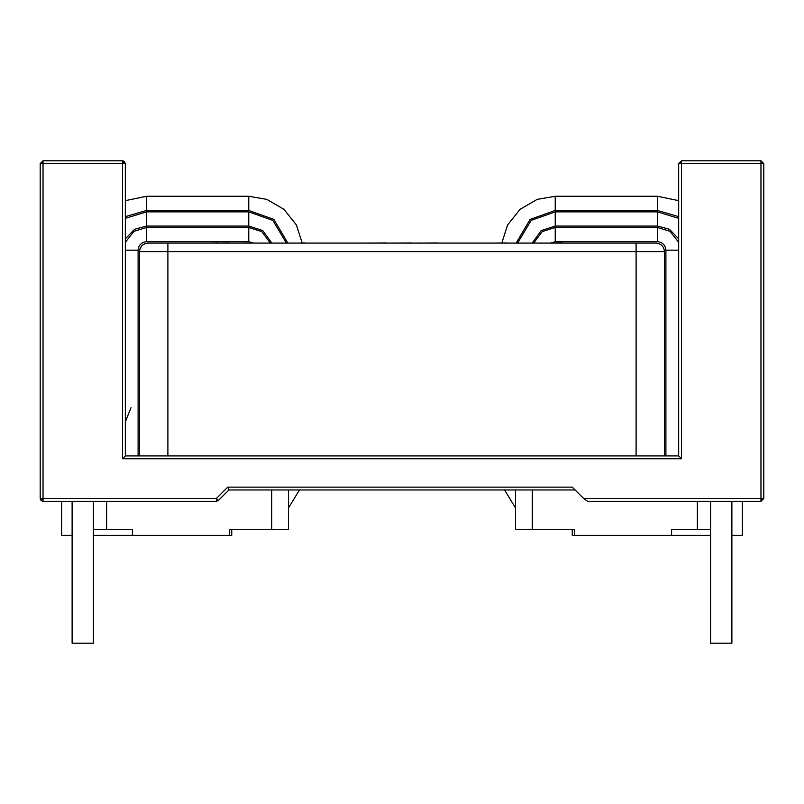 <?xml version="1.0" encoding="UTF-8"?>
<svg xmlns="http://www.w3.org/2000/svg" width="804" height="804" viewBox="0 0 804 804"><rect width="100%" height="100%" fill="white"/><g stroke="black" fill="none" stroke-linecap="round" stroke-linejoin="round"><path stroke-width="1.21" d="M592.126 243.089L569.895 243.089M566.106 243.089L562.79 243.089M562.79 242.949L550.75 242.949M533.715 242.949L532.228 242.949M506.651 242.949L493.274 243.089M490.44 243.089L467.737 243.089M464.431 243.089L442.2 243.089M419.266 242.949L418.08 243.089M437.466 242.949L418.552 243.089M393.729 242.949L392.543 243.089M411.929 242.949L393.015 243.089M368.192 242.949L367.006 243.089M386.392 242.949L367.478 243.089M361.328 243.089L340.986 243.089M336.735 243.089L314.505 243.089M306.937 243.089L305.098 243.089M305.098 242.949L302.193 242.949M271.772 242.949L270.285 242.949M253.25 242.949L239.311 243.089M235.522 243.089L229.13 243.089M229.13 242.949L218.969 243.089M218.969 242.949L210.929 243.089M678.666 238.838L669.4 229.271L657.391 226.065L657.391 211.874L678.666 218.336M271.822 243.089L262.777 230.557L248.768 226.065L146.609 226.065L146.609 211.874L125.334 218.336M146.609 226.065L134.6 229.271L125.334 238.838M517.585 243.089L531.142 220.407L555.232 211.874L555.232 226.065L541.223 230.557L532.178 243.089M678.666 216.638L657.391 210.457L657.391 196.266L678.666 200.648M287.852 243.089L273.862 219.391L248.768 210.457L146.609 210.457L146.609 196.266L125.334 200.648M146.609 210.457L125.334 216.638M286.415 243.089L272.857 220.407L248.768 211.874L248.768 226.065M270.335 243.089L261.772 231.572L248.768 227.482L248.768 241.672L253.471 243.089L248.768 241.672L146.609 241.672C141.474 242.215 138.64 245.049 138.097 250.185L138.097 455.918M678.666 242.285L670.023 231.321L657.391 227.482L657.391 241.672L555.232 241.672L550.529 243.089L555.232 241.672L555.232 227.482L542.228 231.572L533.665 243.089M515.505 507.977L504.57 489.968M288.495 507.977L299.43 489.968M501.786 243.089L507.575 224.979L520.087 209.301L537.203 199.372L555.232 196.266L555.232 210.457L530.137 219.391L516.148 243.089M302.214 243.089L296.425 224.979L283.912 209.301L266.797 199.372L248.768 196.266L248.768 210.457M146.609 241.672L146.609 227.482L133.977 231.321L125.334 242.285M657.391 241.672C662.526 242.215 665.36 245.049 665.903 250.185L678.666 250.185M125.293 163.212L123.092 160.86M40.26 499.083L40.2 498.48L216.376 498.48L216.376 501.314L43.034 501.314L43.034 163.634L125.334 163.634L125.334 455.918L122.489 458.752L122.489 160.8L43.034 160.8L40.2 163.634L43.034 163.634L43.034 160.8L41.034 163.634M762.966 163.634L760.966 160.8L760.966 163.634L763.8 163.634L760.966 160.8L681.511 160.8L678.666 163.634L678.666 455.918L125.334 455.918M763.8 163.634L763.8 498.48L760.966 498.48L760.966 501.314L587.624 501.314L583.614 498.48L760.966 498.48L760.966 163.634L681.511 163.634L681.511 160.8L679.501 163.634L681.511 163.634L681.511 458.752L678.666 455.918M710.595 529.695L671.581 529.695L671.581 535.374L572.257 535.374L572.257 529.695M574.528 535.374L574.528 529.695L515.505 529.695L515.505 489.968M575.101 489.968L228.899 489.968L218.386 500.49L217.794 499.897L216.376 500.802M288.495 489.968L288.495 529.695L229.472 529.695L229.472 535.374L93.405 535.374M132.419 535.374L132.419 529.695L93.405 529.695M228.899 489.968L227.733 487.134L572.257 487.134L583.614 498.48M43.034 498.48L41.034 500.49L40.2 498.48L40.2 163.634M229.472 535.374L231.743 535.374L231.743 529.695M61.596 501.314L61.596 535.374L72.119 535.374M671.581 535.374L710.595 535.374M731.881 535.374L742.404 535.374L742.404 501.314M731.881 501.314L731.881 643.2L710.595 643.2L710.595 501.314M697.359 501.314L697.359 529.695M532.288 489.968L532.288 529.695M760.966 501.314L763.8 498.48L760.966 500.49M271.712 489.968L271.712 529.695M106.641 501.314L106.641 529.695M72.119 501.314L72.119 643.2L93.405 643.2L93.405 501.314M216.376 501.314L218.386 500.49M41.034 500.49L42.431 501.254M636.105 455.918L636.105 251.602L664.486 251.602L664.486 455.918M139.514 455.918L139.514 251.602L167.895 251.602L167.895 455.918M664.486 251.602C663.943 246.476 661.099 243.632 655.974 243.089L659.039 243.662M140.127 248.456L142.047 245.552L144.961 243.662L148.026 243.089C142.901 243.632 140.057 246.476 139.514 251.602M148.026 243.089L655.974 243.089M131.002 407.678L125.334 421.859M125.334 250.185L138.097 250.185M681.511 458.752L122.489 458.752M217.794 499.897L216.376 498.48L227.733 487.134M122.489 163.634L124.499 161.634M678.666 163.634L679.501 163.634M636.105 243.089L636.105 251.602L167.895 251.602L167.895 243.089M657.391 226.065L555.232 226.065M657.391 210.457L555.232 210.457M665.903 455.918L665.903 250.185M657.391 227.482L555.232 227.482M248.768 227.482L146.609 227.482M248.768 196.266L146.609 196.266M657.391 196.266L555.232 196.266M248.768 211.874L146.609 211.874M657.391 211.874L555.232 211.874"/></g></svg>
